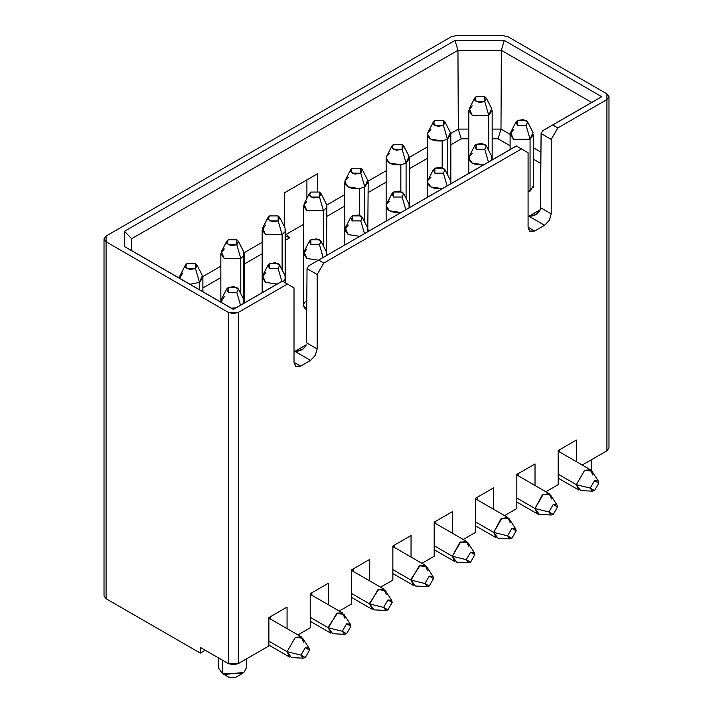 <?xml version="1.0" encoding="UTF-8"?>
<svg xmlns="http://www.w3.org/2000/svg" width="713" height="713" viewBox="0 0 713 713"><rect width="100%" height="100%" fill="white"/><g stroke="black" fill="none" stroke-linecap="round" stroke-linejoin="round"><path stroke-width="1.07" d="M606.923 445.064L606.923 450.794L582.245 465.036L606.923 450.794L608.982 447.924L608.982 96.727L606.923 99.588L606.923 450.794L606.923 93.866L608.982 96.727M576.345 461.632L576.345 440.081L558.163 450.58L558.163 484.671L545.882 491.756L558.163 484.671L558.163 450.58L576.345 440.081L576.345 461.632M559.812 449.627L559.812 452.087L559.812 449.627M518.494 473.485L518.494 475.945L518.494 473.485M535.017 485.491L535.017 463.94L516.836 474.439L516.836 508.529L504.554 515.615L516.836 508.529L516.836 474.439L535.017 463.94L535.017 485.491M591.362 470.491L591.861 459.493M558.163 478.129L578.769 490.018L576.345 484.671L558.163 474.172L576.345 484.671L584.607 470.357L590.453 469.778L592.877 475.125M598.305 481.07L591.87 471.141L584.607 470.357L576.345 484.671L590.23 488.102L594.526 480.66L598.305 481.07L598.822 483.147L594.526 490.589L592.476 491.168L590.23 488.102L576.345 484.671L580.658 490.562L592.476 491.168M590.23 488.102L594.526 490.589L598.822 483.147L594.526 480.66L590.23 488.102M556.978 504.929L550.543 495L543.288 494.216L535.017 508.529L548.903 511.961L553.208 504.519L556.978 504.929L557.504 506.996L553.208 514.447L551.149 515.027L548.903 511.961L535.017 508.529L539.331 514.421L537.442 513.877L535.017 508.529L516.836 498.03L535.017 508.529L542.424 494.76L549.126 493.637L551.55 498.984M557.504 506.996L553.208 504.519L548.903 511.961L553.208 514.447L557.504 506.996M475.518 532.388L463.236 539.474L475.518 532.388L475.518 498.298L475.518 532.388M435.839 521.203L435.839 523.663L435.839 521.203M452.372 533.208L452.372 511.658L434.19 522.157L452.372 511.658L452.372 533.208M493.699 487.799L475.518 498.298L493.699 487.799L493.699 509.349L493.699 487.799M477.166 497.344L477.166 499.804L477.166 497.344M475.518 525.837L496.114 537.736L493.699 532.388L475.518 521.889L493.699 532.388L501.096 518.618L507.808 517.495L510.223 522.843M515.651 528.788L509.216 518.859L501.961 518.075L493.699 532.388L507.585 535.82L511.881 528.378L515.651 528.788L516.176 530.855L511.881 538.306L509.822 538.885L507.585 535.82L493.699 532.388L498.013 538.279L509.822 538.885M507.585 535.82L511.881 538.306L516.176 530.855L511.881 528.378L507.585 535.82M508.146 36.835L606.923 93.866L508.146 36.835L503.191 35.65L508.146 36.835M456.106 35.65L503.191 35.65L456.106 35.65L451.142 36.835L456.106 35.65M104.018 238.926L104.018 595.845L106.077 598.715L200.291 653.108L205.255 650.247L200.291 653.108L106.077 598.715L106.077 241.787L104.018 238.926L106.077 236.056L451.142 36.835L106.077 236.056L106.077 241.787L228.392 312.41L238.311 312.41L287.401 284.059L282.339 281.136L233.356 309.424L124.49 246.573L124.49 231.279L454.992 40.463L457.951 50.302L501.337 50.302L504.296 40.463L454.992 40.463L504.296 40.463L501.337 50.302L591.665 102.449L601.754 96.727L504.296 40.463L601.754 96.727L542.762 130.684L601.754 96.727L542.762 130.684L541.105 133.545M540.294 209.738C538.217 214.034 534.438 216.199 528.948 216.235L536.131 214.479L540.294 209.738L541.096 133.545L551.22 139.383L557.833 127.93L552.771 125.007L557.833 127.93L606.923 99.588L557.833 127.93L551.22 139.383L541.096 133.545L540.534 207.652L551.22 213.829L551.22 139.383L551.22 213.829L540.534 207.652L540.302 209.738M528.948 216.235L544.607 225.281L549.34 220.237L551.22 213.829L549.286 220.335L544.607 225.263L534.688 231.003L528.083 227.189L529.492 231.083L534.688 231.003L530.017 231.467L528.083 227.18L528.075 152.751L528.075 227.189L534.688 231.003L544.607 225.281L528.948 216.235L540.302 209.684L528.948 216.235M294.014 362.32L294.014 287.883L294.014 362.32L295.432 366.224L300.628 366.134L294.023 362.329L300.628 366.134L310.547 360.413L315.28 355.368L317.16 348.96L306.474 342.793L307.036 268.676L306.474 342.793L317.16 348.96L317.16 274.523L307.036 268.676L308.702 265.824L307.045 268.676L317.16 274.523L323.773 263.07L318.711 260.147L323.773 263.07L521.47 148.928L516.399 146.005L308.702 265.824L516.31 145.951L528.075 152.751L521.47 148.928L323.773 263.07L317.16 274.523L317.16 348.96L315.217 355.475L310.547 360.404L300.628 366.134L295.957 366.598L294.023 362.311M541.096 133.545L542.762 130.684L591.665 102.449L501.337 50.302L500.998 129.098L492.157 129.098L500.998 129.098L501.337 50.302L457.951 50.302L458.299 129.098L468.789 129.098L458.299 129.098L461.204 138.821L468.789 138.821L461.204 138.821L458.299 129.098L450.723 133.474L458.299 129.098L457.951 50.302L454.992 40.463L124.49 231.279L124.49 246.573L233.356 309.424L282.339 281.136L287.401 284.059L238.311 312.41L238.311 663.607L268.89 645.951L268.89 617.592L287.072 607.093L287.072 628.634L287.072 607.093L268.89 617.592L268.89 645.951L238.311 663.607L238.311 312.41L233.356 313.595L228.392 312.41L106.077 241.787L106.077 592.984M500.998 129.098L510.107 134.356L500.998 129.098L498.093 138.821L510.107 145.755L498.093 138.821L500.998 129.098M533.484 147.849L540.953 152.163L533.484 147.849M533.484 159.257L540.873 163.518L533.484 159.257M492.157 138.821L498.093 138.821L492.157 138.821M350.671 169.694L352.204 168.206L360.796 168.206L362.329 169.694L360.796 173.17L352.204 173.17L350.671 169.694L345.208 180.398L348.238 177.368M362.329 217.412L360.796 220.887L352.204 220.887L350.671 217.412L352.204 215.923L360.796 215.923L362.329 217.412L367.712 227.946L367.792 231.707L368.184 182.145L364.762 186.913L364.762 222.18L364.762 186.913L359.521 188.66L359.521 215.362L359.521 188.66L364.762 186.913L367.712 180.229L362.329 169.694M391.998 193.553L393.523 192.064L402.123 192.064L403.656 193.553L402.123 197.029L393.523 197.029L391.998 193.553L386.535 204.257L389.556 201.226M403.656 145.835L402.123 149.311L393.523 149.311L391.998 145.835L393.523 144.347L402.123 144.347L403.656 145.835L409.039 156.37L406.089 163.054L402.123 149.311L406.089 163.054L400.849 164.801L400.849 191.503L400.849 164.801L406.089 163.054L406.089 198.321L406.089 163.054L409.512 158.286L409.512 206.004L409.048 207.884L409.039 204.087L403.656 193.553M391.998 145.835L386.535 156.539C385.795 162.475 390.572 165.229 400.849 164.801L389.556 163.054L386.134 158.286L386.535 156.539L389.556 153.509M433.317 169.694L434.85 168.206L443.45 168.206L444.974 169.694L443.45 173.17L447.122 185.906L443.45 173.17L434.85 173.17L433.317 169.694L427.862 180.398C427.123 186.334 431.891 189.088 442.176 188.66L430.884 186.913L427.461 182.145L427.862 180.398L430.884 177.368M444.974 121.976L443.45 125.452L434.85 125.452L433.317 121.976L434.85 120.488L443.45 120.488L444.974 121.976L450.358 132.52L447.416 139.195L447.416 174.462L447.416 139.195L443.45 125.452L447.416 139.195L442.176 140.942L430.884 139.195L427.461 134.427L427.862 132.68C427.123 138.616 431.891 141.37 442.176 140.942L442.176 167.644L442.176 140.942L447.416 139.195L450.839 134.427L450.839 182.145L450.366 184.025L450.358 180.229L444.974 169.694M486.302 145.835L484.769 149.311L488.45 162.047L484.769 149.311L476.177 149.311L474.644 145.835L476.177 144.347L484.769 144.347L486.302 145.835L491.685 156.37L491.694 160.167L492.157 158.286L492.157 110.568L488.735 115.337L488.735 150.603L488.735 115.337L472.211 115.337L468.789 110.568L472.211 105.791M528.075 191.94L533.609 186.441L533.484 185.478L530.392 190.924L528.075 191.94M533.422 185.273L533.422 187.599M533.484 187.394L533.484 134.427L530.062 139.195L530.062 191.102L530.062 139.195L513.529 139.195L510.107 134.427L513.529 129.65M474.644 145.835L469.181 156.539C468.45 162.475 473.218 165.229 483.494 164.801L472.211 163.054L468.789 158.286L469.181 156.539L472.211 153.509M433.317 121.976L427.862 132.68L430.884 129.65M360.796 173.17L364.762 186.913L360.796 173.17L360.796 168.206L352.204 168.206L350.627 171.601L354.922 174.079L360.796 173.17M402.123 197.029L405.795 209.765L402.123 197.029L403.692 193.642L399.396 191.155L393.523 192.064L393.523 197.029L402.123 197.029M484.769 101.594L476.177 101.594L474.644 98.118L476.177 96.629L484.769 96.629L486.302 98.118L484.769 101.594L488.735 115.337L484.769 101.594L484.769 96.629L476.177 96.629L474.6 100.025L478.895 102.503L484.769 101.594M474.644 98.118L469.261 108.661L472.211 115.337L488.735 115.337L491.685 108.661L486.302 98.118M515.971 121.976L510.588 132.52L513.529 139.195L530.062 139.195L526.096 125.452L517.495 125.452L515.971 121.976L517.495 120.488L526.096 120.488L527.629 121.976L526.096 125.452L530.062 139.195L533.012 132.511L527.629 121.976M402.123 149.311L402.123 144.347L393.523 144.347L391.954 147.743L396.25 150.22L402.123 149.311M434.85 168.206L434.85 173.17L443.45 173.17L445.019 169.783L440.723 167.297L434.85 168.206M517.495 120.488L517.495 125.452L526.096 125.452L527.665 122.066L523.369 119.579L517.495 120.488M476.177 144.347L476.177 149.311L484.769 149.311L486.346 145.924L482.05 143.438L476.177 144.347M443.45 125.452L443.45 120.488L434.85 120.488L433.281 123.884L437.577 126.361L443.45 125.452M434.19 549.696L454.796 561.594L452.372 556.247L434.19 545.748L452.372 556.247L459.769 542.477L466.48 541.354L468.904 546.702M474.332 552.646L467.897 542.718L460.634 541.933L452.372 556.247L466.257 559.678L470.553 552.236L474.332 552.646L474.849 554.714L470.553 562.165L468.503 562.744L466.257 559.678L452.372 556.247L456.685 562.138L468.503 562.744M474.849 554.714L470.553 552.236L466.257 559.678L470.553 562.165L474.849 554.714M427.461 146.896L409.396 157.332L427.461 146.896M386.134 170.755L368.068 181.191L386.134 170.755M344.816 194.613L326.75 205.05L344.816 194.613M326.866 216.378L344.816 206.021L326.866 216.378M368.184 192.519L386.134 182.163L368.184 192.519M409.512 168.66L427.461 158.304L409.512 168.66M450.839 144.801L461.204 138.821L450.839 144.801M345.208 180.398C344.477 186.334 349.245 189.088 359.521 188.66L348.238 186.913L344.816 182.145L345.208 180.398M386.535 204.257C385.795 210.183 390.572 212.946 400.849 212.519L389.556 210.772L386.134 206.004L386.535 204.257M317.472 191.298L317.338 173.847L284.282 192.929L284.532 226.912L284.282 192.929L317.338 173.847L317.472 191.298M306.911 179.899L306.911 198.321L306.911 179.899M294.014 287.883L287.401 284.059L294.014 287.883M297.936 634.909L310.217 627.823L310.217 593.733L328.399 583.234L328.399 604.776L328.399 583.234L310.217 593.733L310.217 627.823L297.936 634.909M339.263 611.05L351.545 603.964L351.545 569.874L369.726 559.375L369.726 580.926L369.726 559.375L351.545 569.874L351.545 603.964L339.263 611.05M380.582 587.191L392.863 580.106L392.863 546.015L411.044 535.516L411.044 557.067L411.044 535.516L392.863 546.015L392.863 580.106L380.582 587.191M421.909 563.332L434.19 556.247L434.19 522.157L434.19 556.247L421.909 563.332M284.282 192.965L314.059 175.772L284.282 192.965M286.109 234.425L303.488 224.39L286.109 234.425M285.539 235.655L289.514 237.946L285.539 240.236L289.514 237.946L285.539 235.655M262.161 253.739L244.211 264.095L262.161 253.739M220.843 277.589L202.893 287.954L220.843 277.598M310.547 360.413L294.888 351.366L306.242 344.816L294.888 351.366L310.547 360.413M306.911 310.021C302.455 306.84 302.455 303.658 306.911 300.476M285.539 280.913L285.539 282.82L285.539 280.913M285.539 233.356L289.514 237.946L285.539 233.356M200.291 653.108L200.291 647.386L228.392 663.607L228.392 312.41L228.392 663.607L233.356 664.792L238.311 663.607L228.392 663.607L200.291 647.386L200.291 653.108M282.259 281.091L233.356 309.424L124.49 246.573L131.629 250.593L131.629 238.712L124.49 231.279L131.629 238.712L457.951 50.302L131.629 238.712L131.629 250.593L233.356 309.326L282.259 281.091M306.242 344.86L306.242 344.869C304.157 349.165 300.378 351.331 294.888 351.366L302.41 349.406L305.654 346.402M270.548 616.638L270.548 619.098L270.548 616.638M311.866 592.779L311.866 595.239L311.866 592.779M353.193 568.921L353.193 571.38L353.193 568.921M394.521 545.062L394.521 547.522L394.521 545.062M202.777 276.617L220.843 266.19L202.777 276.617M244.096 252.759L262.161 242.331L244.096 252.759M321.002 241.27L319.477 244.746L323.149 257.482L319.477 244.746L310.877 244.746L309.344 241.27L310.877 239.782L319.477 239.782L321.002 241.27L326.385 251.805L326.465 255.566L326.866 206.004L326.465 251.965L326.385 204.087L321.002 193.553L319.477 197.029L323.444 210.772L306.911 210.772L303.488 206.004L306.911 201.226M323.444 246.038L323.444 210.772L326.465 207.741L323.444 210.772L323.444 246.038M350.671 217.412L345.288 227.946L348.238 234.63L359.771 236.333L348.238 234.63L344.816 229.853L348.238 225.085M238.356 288.988L236.823 292.464L240.504 305.2L236.823 292.464L228.231 292.464L226.698 288.988L228.231 287.499L236.823 287.499L238.356 288.988L243.739 299.522L243.748 303.319L244.211 301.43L244.211 253.712L243.819 299.683L243.739 251.805L238.356 241.27L236.823 244.746L240.789 258.489L224.265 258.489L220.843 253.712L224.265 248.944M240.789 293.756L240.789 258.489L243.819 255.459L240.789 258.489L240.789 293.756M268.026 217.412L269.55 215.923L278.15 215.923L279.683 217.412L285.066 227.946L285.138 231.6L282.116 234.63L278.15 220.887L269.55 220.887L268.026 217.412L262.642 227.946L265.584 234.63L282.116 234.63L282.116 269.897L282.116 234.63L285.138 231.6L285.138 275.824L285.539 229.853L285.138 282.758L285.066 275.664L279.683 265.129L278.15 268.605L281.822 281.341L278.15 268.605L269.55 268.605L268.026 265.129L269.55 263.641L278.15 263.641L279.683 265.129M268.026 265.129L262.642 275.664L265.584 282.348L277.125 284.05L265.584 282.348L262.161 277.571L265.584 272.803M235.798 307.909L231.315 308.141L235.798 307.909M226.698 288.988L221.315 299.522L220.905 302.134L224.265 296.661M202.893 291.733L202.893 277.571L199.471 282.348L189.988 284.282L199.471 282.348L199.471 289.754L199.471 282.348L195.505 268.605L186.904 268.605L185.371 265.129L186.904 263.641L195.505 263.641L197.029 265.129L195.505 268.605L199.471 282.348L202.412 275.664L197.029 265.129M185.371 265.129L179.988 275.664L179.578 278.275L182.938 272.803M279.683 217.412L278.15 220.887L282.116 234.63L265.584 234.63L262.161 229.853L265.584 225.085M309.344 241.27L303.961 251.805L306.911 258.489L318.444 260.192L306.911 258.489L303.488 253.712L306.911 248.944M303.488 206.004L303.488 305.253L306.724 309.914M308.702 265.824L516.399 146.005L308.702 265.824M218.338 657.796L218.338 667.805L222.438 673.535L222.447 660.167M222.447 660.176L222.447 673.535L224.417 674.48L243.926 672.395L246.386 667.805L246.386 658.946M309.344 193.553L303.961 204.087L306.911 210.772L323.444 210.772L319.477 197.029L310.877 197.029L309.344 193.553L310.877 192.064L319.477 192.064L321.002 193.553M360.796 220.887L364.477 233.623L360.796 220.887L362.373 217.501L358.078 215.014L352.204 215.923L352.204 220.887L360.796 220.887M226.698 241.27L221.315 251.805L224.265 258.489L240.789 258.489L236.823 244.746L228.231 244.746L226.698 241.27L228.231 239.782L236.823 239.782L238.356 241.27M283.195 281.635L285.138 279.318L283.195 281.635M229.06 677.35L222.447 673.535L229.06 677.35L235.664 677.35L229.06 677.35L222.447 673.535L242.277 673.535L235.682 677.341M319.477 197.029L319.477 192.064L310.877 192.064L309.308 195.451L313.604 197.938L319.477 197.029M236.823 244.746L236.823 239.782L228.231 239.782L226.654 243.169L230.95 245.655L236.823 244.746M269.55 263.641L269.55 268.605L278.15 268.605L279.719 265.218L275.423 262.732L269.55 263.641M228.231 287.499L228.231 292.464L236.823 292.464L238.4 289.068L234.105 286.59L228.231 287.499M195.505 268.605L195.505 263.641L186.904 263.641L185.335 267.027L189.631 269.514L195.505 268.605M278.15 220.887L278.15 215.923L269.55 215.923L267.981 219.31L272.277 221.796L278.15 220.887M310.877 239.782L310.877 244.746L319.477 244.746L321.046 241.359L316.75 238.873L310.877 239.782M392.863 573.555L413.469 585.453L411.044 580.106L392.863 569.607L411.044 580.106L411.089 579.081L420.18 565.338L425.153 565.213L427.577 570.56M310.217 621.273L330.823 633.171L328.399 627.823L310.217 617.324L328.399 627.823L328.443 626.798L337.525 613.055L342.507 612.922L344.932 618.278M268.89 645.131L289.496 657.029L287.072 651.682L268.89 641.183L287.072 651.682L295.342 637.36L301.18 636.78L303.604 642.137M351.545 597.414L372.141 609.312L369.726 603.964L351.545 593.466L369.726 603.964L369.771 602.94L378.853 589.196L383.835 589.063L386.25 594.419M433.005 576.505L426.57 566.577L419.315 565.783L411.044 580.106L424.93 583.537L429.235 576.095L433.005 576.505L433.531 578.573L429.235 586.024L427.176 586.603L424.93 583.537L411.044 580.106L415.358 585.997L427.176 586.603M350.359 624.223L343.924 614.294L336.661 613.501L328.399 627.823L342.285 631.255L346.58 623.813L350.359 624.223L350.876 626.29L346.58 633.732L344.531 634.32L342.285 631.255L328.399 627.823L332.713 633.714L344.531 634.32M309.032 648.081L302.597 638.153L295.342 637.36L287.072 651.673L300.957 655.113L305.262 647.671L309.032 648.081L309.558 650.149L305.262 657.591L303.203 658.179L300.957 655.113L287.072 651.682L291.385 657.573L303.203 658.179M391.678 600.364L385.243 590.435L377.988 589.642L369.726 603.964L383.612 607.396L387.908 599.954L391.678 600.364L392.203 602.432L387.908 609.882L385.849 610.462L383.612 607.396L369.726 603.964L374.04 609.856L385.849 610.462M424.93 583.537L429.235 586.024L433.531 578.573L429.235 576.095L424.93 583.537M342.285 631.255L346.58 633.732L350.876 626.29L346.58 623.813L342.285 631.255M300.957 655.113L305.262 657.591L309.558 650.149L305.262 647.671L300.957 655.113M392.203 602.432L387.908 599.954L383.612 607.396L387.908 609.882L392.203 602.432M590.453 469.778L558.163 451.133M537.442 513.877L516.836 501.979M516.836 474.992L549.126 493.637M551.149 515.027L539.331 514.421M475.518 498.85L507.808 517.495M536.622 214.176L537.54 213.65M409.512 206.004L409.512 207.617M386.134 158.286L386.134 221.11M427.461 134.427L427.461 197.26M450.839 182.145L450.839 183.758M468.789 110.568L468.789 173.402M510.107 134.427L510.107 149.543M492.157 158.286L492.157 159.899M434.19 522.709L466.48 541.354M302.562 349.308L303.471 348.782M344.816 182.145L344.816 244.969M368.184 229.853L368.184 231.475M220.843 253.712L220.843 302.098M285.539 277.571L285.539 282.99M262.161 229.853L262.161 292.686M244.211 301.43L244.211 303.052M179.516 277.571L179.516 278.239M326.866 253.712L326.866 255.334M425.153 565.213L392.863 546.568M342.507 612.922L310.217 594.285M301.18 636.78L268.89 618.144M383.835 589.063L351.545 570.427"/></g></svg>
